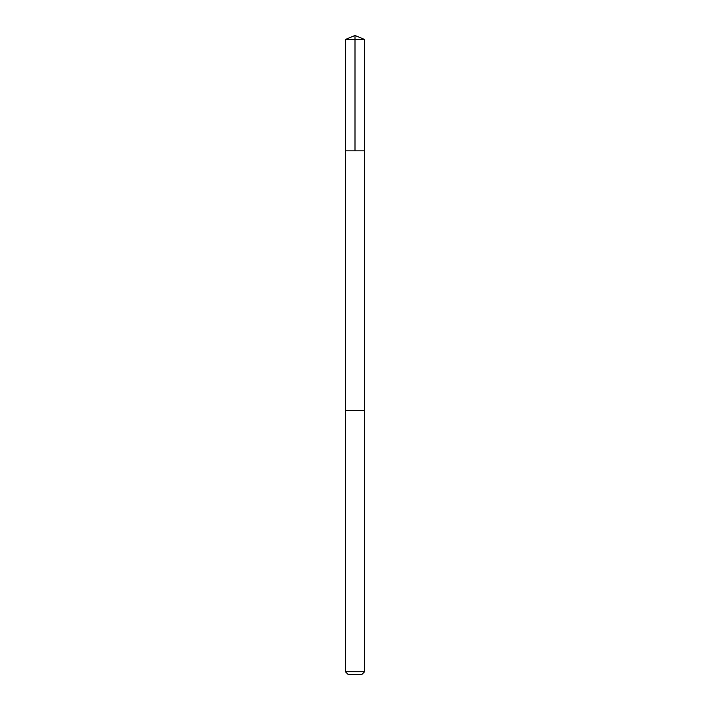 <?xml version="1.0" encoding="UTF-8"?>
<svg xmlns="http://www.w3.org/2000/svg" width="710" height="710" viewBox="0 0 710 710"><rect width="100%" height="100%" fill="white"/><g stroke="black" fill="none" stroke-linecap="round" stroke-linejoin="round"><path stroke-width="1.06" d="M354.92 150.848L364.612 150.848L364.612 39.485L345.388 39.485L345.388 150.848L364.612 150.848L364.612 410.566L345.388 410.566L345.388 150.848L354.92 150.848M364.612 410.566L345.388 410.566L345.388 671.722L364.612 671.722L364.612 410.566M364.612 671.722L361.834 674.5L348.166 674.5L345.388 671.722M355 150.848L355 35.5L345.388 39.485M355 35.5L364.612 39.485"/></g></svg>
